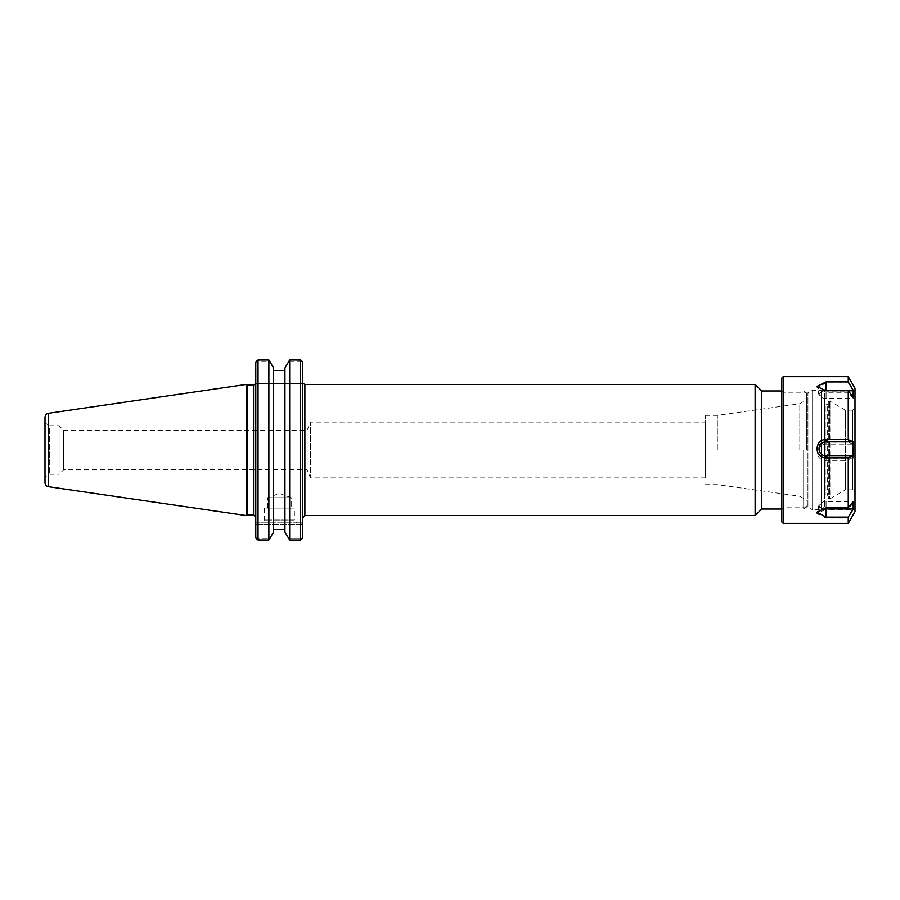 <?xml version="1.0" encoding="UTF-8"?>
<svg xmlns="http://www.w3.org/2000/svg" width="900" height="900" viewBox="0 0 900 900"><rect width="100%" height="100%" fill="white"/><g stroke="black" fill="none" stroke-linecap="round" stroke-linejoin="round"><path stroke-width="0.67" stroke-dasharray="4.5 3.38" d="M803.666 450L803.666 509.017L803.666 450M806.659 450L806.659 393.986L806.659 450M761.692 509.017L761.692 390.983M255.791 537.705L255.791 522.855L257.04 522.855L255.791 522.855L255.791 537.705L255.791 362.295L255.791 517.084L255.791 383.445L302.636 383.445L302.636 517.826L302.636 381.949L302.636 383.445L301.376 383.445L300.757 381.949L300.757 361.316L300.757 381.949L257.67 381.949L257.67 361.316L256.95 360.765L269.921 361.316L273.623 367.965L273.623 370.384L284.94 370.384L284.94 367.965L288.63 361.316L300.757 361.316L301.478 360.765L300.386 359.933L300.386 540.067L301.478 539.235L300.757 538.684L300.757 524.351L300.757 538.684L301.478 539.235M302.636 362.295L302.636 537.705M302.636 522.855L302.636 524.351L302.636 522.855L257.04 522.855L302.636 522.855M755.123 515.576L755.123 384.424M705.476 477.923L310.5 477.923L307.114 469.744L63.63 469.744L59.085 474.289L59.085 425.711L63.63 430.256L63.63 469.744L63.63 430.256L307.114 430.256L307.114 469.744L307.114 430.256L310.5 422.077L310.5 477.923L310.5 422.077L705.476 422.077L705.476 477.923L705.476 422.077M799.796 450L799.796 403.751L799.796 450M717.334 450L717.334 415.339L717.334 450M705.476 450L705.476 415.339L705.476 450M294.356 508.084L264.442 508.084L294.356 508.084L294.356 520.043L264.442 520.043L294.356 520.043L297.157 522.855L261.641 522.855L297.157 522.855M256.95 360.765L258.041 359.933L258.041 540.067L268.875 540.067L268.875 359.933L269.921 361.316L257.67 361.316L257.67 381.949L257.04 383.445L257.67 381.949L302.636 381.949L300.757 381.949L301.376 383.445L255.791 383.445L255.791 362.295M247.725 385.166L247.725 514.834M246.42 515.576L246.42 384.424M256.95 539.235L269.921 538.684L257.67 538.684L257.67 524.351L257.04 522.855L257.67 524.351L257.67 538.684L256.95 539.235L258.041 540.067M301.376 522.855L300.757 524.351L255.791 524.351L302.636 524.351L300.757 524.351L301.376 522.855M300.386 540.067L289.676 540.067L288.63 538.684L300.757 538.684L288.63 538.684L284.94 532.035L284.94 367.965L284.94 529.616L273.623 529.616L273.623 532.035L273.623 367.965L273.623 532.035L268.875 540.067M289.676 540.067L289.676 359.933L288.63 361.316L301.478 360.765M45 423.022L49.669 425.711L49.669 474.289L49.669 425.711L59.085 425.711L59.085 474.289L49.669 474.289L45 476.978L45 423.022L45 476.978M45 482.704L45 417.296M267.593 508.084L267.593 497.745L279.405 493.447L291.206 497.745L267.593 497.745L291.206 497.745L291.206 508.084L267.593 508.084L291.206 508.084M284.94 529.616L284.94 370.384M273.623 370.384L273.623 529.616M853.178 509.794L853.178 502.954L826.065 502.954A7.042 3.42 -0 0 0 819.09 505.901A7.042 3.42 -0 0 0 826.065 509.794L853.178 509.794L848.25 518.096L848.25 523.373M853.178 502.954L848.25 509.254L826.065 509.254L816.896 513.54L826.065 518.096L848.25 518.096M853.178 458.168L853.178 444.082L826.065 444.082A7.042 7.042 -0 0 0 819.023 451.125A7.042 7.042 -0 0 0 826.065 458.168L853.178 458.168L848.25 460.395L848.25 509.254M853.178 444.082L848.25 442.147L826.065 442.147C814.14 441.529 814.14 461.036 826.065 460.395L848.25 460.395M853.178 398.385L853.178 391.118L826.065 391.118A7.042 3.634 180 0 0 819.101 395.291A7.042 3.634 180 0 0 826.065 398.385L853.178 398.385L848.25 392.299L848.25 442.147M853.178 391.118L848.25 382.894L826.065 382.894L816.908 387.832L826.065 392.299L848.25 392.299M853.178 397.046L826.065 397.046A7.042 3.42 180 0 1 819.09 394.099A7.042 3.42 180 0 1 823.264 390.499M822.105 508.252A7.042 3.634 0 0 1 819.101 504.709A7.042 3.634 0 0 1 826.065 501.615L853.178 501.615M783.202 376.627L783.202 523.373M848.25 376.627L848.25 382.894M855 388.305L855 511.695M855 492.233L855 407.767L855 492.233L852.604 489.836L852.604 410.164L852.604 489.836L845.482 489.836L845.482 410.164L845.482 489.836L829.946 498.803L829.946 401.197L829.575 498.904L829.575 401.096L829.575 498.904L828.765 498.904L828.765 401.096L828.765 498.892L828.023 498.15L828.023 401.85L828.023 498.15M828.023 495.709L828.023 404.28L828.023 495.709L827.269 494.966L827.269 405.034L827.269 494.966L825.244 494.966L825.244 405.034L825.244 494.966L824.501 495.72L824.501 404.28L824.501 495.709M824.501 506.767L824.501 393.233L824.501 506.767L821.498 509.771L821.498 390.229L821.498 509.771L812.61 509.771L812.61 390.229L812.61 509.771L807.93 507.071L807.93 392.929L807.93 507.071L783.945 507.071L783.945 392.929L783.945 507.071L781.706 509.321L781.706 390.679L781.706 509.321M781.706 521.876L781.706 378.124M855 498.184L855 499.23M304.886 384.424L304.886 515.576M253.541 514.834L253.541 385.166M257.67 381.949L255.791 381.949L257.67 381.949M48.465 413.291L48.465 486.709M826.065 502.954L826.065 509.254M826.065 509.794L826.065 518.096M826.065 444.082L826.065 442.147M826.065 458.168L826.065 460.395M826.065 391.118L826.065 382.894M826.065 398.385L826.065 392.299M826.065 397.046L826.065 390.746M826.065 501.615L826.065 507.701M806.659 393.986L803.666 390.983L781.706 390.983M806.659 506.014L803.666 509.017L781.706 509.017M705.476 484.661L717.334 484.661L799.796 496.249L806.659 500.22M705.476 415.339L717.334 415.339L799.796 403.751L806.659 399.78M264.442 508.084L264.442 520.043L261.641 522.855M819.09 505.901L816.896 513.54M819.101 395.291L816.908 387.832M819.09 394.099L816.896 386.46M819.101 504.709L816.908 512.168M828.023 401.85L829.946 401.197L845.482 410.164L852.604 410.164L855 407.767M824.501 404.28L825.244 405.034L828.023 404.28M781.706 390.679L783.945 392.929L807.93 392.929L812.61 390.229L821.498 390.229L824.501 393.233M855 401.805L855 400.759"/><path stroke-width="1.35" d="M781.706 390.983L761.692 390.983L761.692 509.017L781.706 509.017M302.636 537.705L301.478 539.235L302.636 537.705L302.636 362.295L301.478 360.765L302.636 362.295M755.123 450L755.123 515.576L304.886 515.576L304.886 384.424L755.123 384.424L755.123 450M255.791 362.295L256.95 360.765L255.791 362.295L255.791 537.705L256.95 539.235L255.791 537.705M247.725 450L247.725 385.166L246.42 384.424L246.42 515.576L247.725 514.834L247.725 450M284.94 532.035L289.676 540.067L289.676 359.933L300.386 359.933L289.676 359.933L284.94 367.965L284.94 532.035M273.623 529.616L284.94 529.616M268.875 540.067L273.623 532.035L273.623 367.965L268.875 359.933L258.041 359.933L268.875 359.933L268.875 540.067L258.041 540.067L258.041 359.933L256.95 360.765M284.94 370.384L273.623 370.384M258.041 540.067L256.95 539.235M301.478 539.235L300.386 540.067L300.386 359.933L301.478 360.765M300.386 540.067L289.676 540.067M45 450L45 482.704C45.169 484.897 46.316 486.225 48.465 486.709L48.465 413.291C46.316 413.775 45.169 415.103 45 417.296L45 450M853.178 390.206L853.178 397.046L848.25 390.746L826.065 390.746L816.896 386.46L826.065 381.904L848.25 381.904L853.178 390.206L826.065 390.206L826.065 381.904M823.264 390.499A7.042 3.42 180 0 1 826.065 390.206M853.178 508.882L848.25 517.106L826.065 517.106L816.908 512.168L826.065 507.701L848.25 507.701L853.178 501.615L853.178 508.882L826.065 508.882A7.042 3.634 0 0 1 822.105 508.252M848.25 376.627L855 388.305L855 511.684L848.25 523.373L783.202 523.373L783.202 376.627L848.25 376.627L848.25 381.904M848.25 523.361L848.25 517.106M848.25 507.701L848.25 457.853L826.065 457.853C814.14 458.471 814.14 438.964 826.065 439.605L848.25 439.605L848.25 390.746M853.178 441.832L853.178 455.918L826.065 455.918A7.042 7.042 180 0 1 819.023 448.875A7.042 7.042 180 0 1 826.065 441.832L853.178 441.832L848.25 439.605M853.178 455.918L848.25 457.853M783.202 376.627L781.706 378.124L781.706 521.876L783.202 523.373M255.724 383.445L253.541 385.166L253.541 514.834L255.791 517.084M826.065 508.882L826.065 517.106M826.065 455.918L826.065 457.853M826.065 441.832L826.065 439.605M303.03 383.445L304.886 384.424M304.886 515.576L302.636 517.826M761.692 390.983L755.123 384.424M761.692 509.017L755.123 515.576M253.541 385.166L247.725 385.166M253.541 514.834L247.725 514.834M48.465 486.709L246.42 515.576M48.465 413.291L246.42 384.424"/></g></svg>
